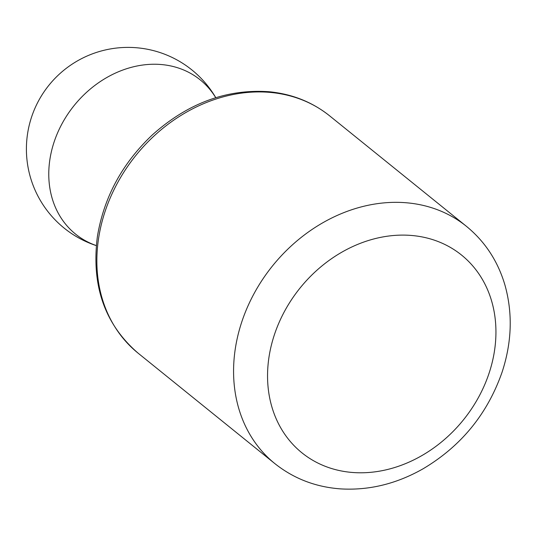 <?xml version="1.0" encoding="UTF-8"?>
<svg xmlns="http://www.w3.org/2000/svg" width="537" height="537" viewBox="0 0 537 537"><rect width="100%" height="100%" fill="white"/><g stroke="black" fill="none" stroke-linecap="round" stroke-linejoin="round"><path stroke-width="0.81" d="M96.304 245.584A99.157 81.913 -51.1 0 1 74.153 105.514A99.157 81.913 -51.1 0 1 215.746 97.694M412.376 235.542A127.068 104.97 128.9 0 0 271.158 404.334A127.068 104.97 128.9 0 0 461.726 421.948A127.068 104.97 128.9 0 0 412.376 235.542M138.096 353.158C104.702 324.301 91.136 285.422 97.398 236.528C103.876 197.321 122.201 163.443 152.36 134.894C187.775 103.218 226.641 88.827 268.943 91.72C292.054 93.955 312.312 102.017 329.711 115.911A152.481 125.967 128.9 0 0 270.648 92.451A152.481 125.967 128.9 0 0 115.16 187.379A152.481 125.967 128.9 0 0 138.096 353.158L274.803 463.565C293.752 478.635 315.702 487.079 340.653 488.892C369.02 490.57 396.487 483.877 423.042 468.814C461.122 446.193 487.475 413.946 502.108 372.087C511.889 342.163 512.822 313.125 504.914 284.959C497.859 261.116 485.025 241.569 466.418 226.319A152.481 125.967 128.9 0 0 407.355 202.858A152.481 125.967 128.9 0 0 251.866 297.787A152.481 125.967 128.9 0 0 274.803 463.565M329.711 115.911L466.418 226.319M215.78 97.68A101.654 101.654 0 0 0 48.974 85.182A101.654 101.654 0 0 0 96.304 245.617"/></g></svg>
